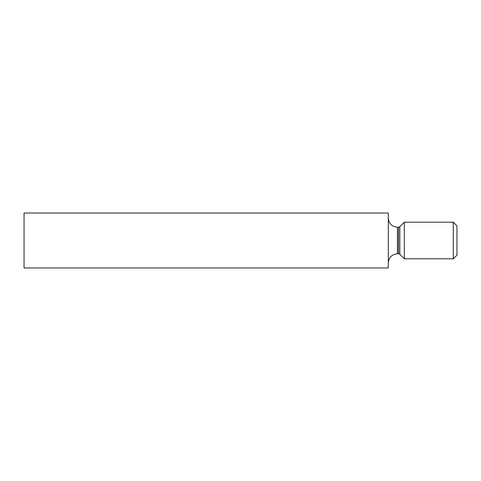 <?xml version="1.0" encoding="UTF-8"?>
<svg xmlns="http://www.w3.org/2000/svg" width="481" height="481" viewBox="0 0 481 481"><rect width="100%" height="100%" fill="white"/><g stroke="black" fill="none" stroke-linecap="round" stroke-linejoin="round"><path stroke-width="0.72" d="M24.05 240.5L24.05 267.959L388.311 267.959L388.311 213.041L24.05 213.041L24.05 240.5M404.323 240.5L404.323 258.802L453.288 258.802L453.288 222.198L404.323 222.198L404.323 240.5M453.288 222.198L456.95 225.854L456.95 255.146L453.288 258.802M388.311 218.079C388.852 223.635 391.901 226.689 397.462 227.23L397.462 253.77C391.901 254.311 388.852 257.365 388.311 262.921M397.462 227.23L398.533 227.23L398.533 253.77L397.462 253.77M398.533 227.23L399.825 226.695L399.825 254.305L398.533 253.77M399.825 254.305L404.323 258.802M399.825 226.695L404.323 222.198"/></g></svg>
